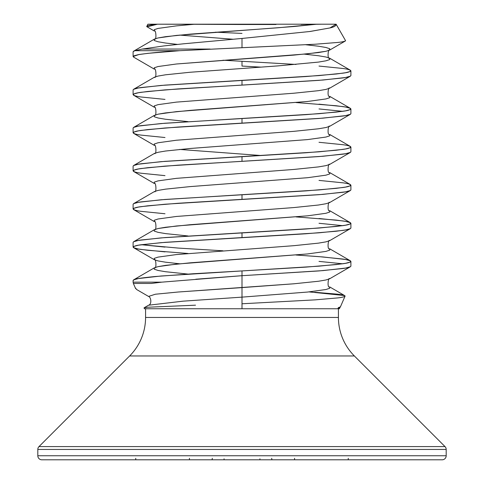 <?xml version="1.0" encoding="UTF-8"?>
<svg xmlns="http://www.w3.org/2000/svg" width="484" height="484" viewBox="0 0 484 484"><rect width="100%" height="100%" fill="white"/><g stroke="black" fill="none" stroke-linecap="round" stroke-linejoin="round"><path stroke-width="0.73" d="M145.575 308.756L145.575 317.456L338.425 317.456L338.425 308.756L338.425 317.456A54.45 54.45 0 0 0 354.373 355.958A54.45 54.45 0 0 1 338.425 317.456L145.575 317.456A54.45 54.45 0 0 1 129.627 355.958L38.998 446.587L445.002 446.587L354.373 355.958L129.627 355.958A54.45 54.45 0 0 0 145.575 317.456L145.575 308.756M445.002 446.587L38.998 446.587A4.041 4.041 0 0 0 37.812 449.448L446.188 449.448A4.041 4.041 0 0 0 445.002 446.587A4.041 4.041 0 0 1 446.188 449.448L37.812 449.448L37.812 455.759L446.188 455.759L446.188 449.448L446.188 455.759L37.812 455.759A4.041 4.041 0 0 0 41.854 459.8L442.146 459.8A4.041 4.041 0 0 0 446.188 455.759A4.041 4.041 0 0 1 442.146 459.8L41.854 459.8A4.041 4.041 0 0 1 37.812 455.759L446.188 455.759L37.812 455.759L37.812 449.448A4.041 4.041 0 0 1 38.998 446.587L138.89 446.587L38.998 446.587L129.627 355.958L354.373 355.958L445.002 446.587L345.11 446.587L445.002 446.587M147.039 26.795L146.719 26.553C146.815 25.646 150.385 24.859 157.427 24.2L194.03 24.285L176.406 25.882L158.05 28.423L154.214 29.693L154.348 31.043L154.214 29.693L158.05 28.423L176.406 25.882L194.03 24.285L242 24.496L187.435 24.2L336.108 24.2C336.235 25.725 334.293 26.953 330.276 27.878L310.165 31.472L242 38.448L242 47.704L315.005 44.238L337.499 42.477C342.158 42.017 344.856 41.424 345.582 40.704L336.108 24.2L329.967 27.945L309.361 31.581M187.435 24.2L147.947 24.2M146.719 26.553L147.892 24.2M133.136 282.154L161.765 282.154L242 275.692L242 270.925L306.009 267.114L336.307 264.573L345.57 263.302L350.301 262.032L350.398 260.815L345.57 259.491L322.931 256.95L296.039 255.02L319.004 256.635L342.611 259.019C347.385 259.612 350.144 260.41 350.9 261.396C350.144 262.388 347.385 263.181 342.611 263.78L319.004 266.164L242 270.925L242 275.692L319.004 270.925L342.611 268.541C347.385 267.948 350.144 267.15 350.9 266.164L350.9 261.396M342.611 263.78L319.004 261.396M242 61.293L296.014 64.445L242 61.293L242 66.06L242 61.293L222.979 60.228L242 61.293M319.004 66.06L342.611 68.444C347.385 69.037 350.144 69.835 350.9 70.821C350.144 71.814 347.385 72.606 342.611 73.205L319.004 75.589L242 80.35L242 85.117L319.004 80.35L342.611 77.966C347.385 77.373 350.144 76.575 350.9 75.589L350.9 70.821M261.003 67.125L242 66.06L261.015 67.125M319.004 104.175L342.611 106.559C347.385 107.152 350.144 107.95 350.9 108.936C350.144 109.928 347.385 110.721 342.611 111.32L319.004 113.704L242 118.465L242 123.232L319.004 118.465L342.611 116.081C347.385 115.488 350.144 114.69 350.9 113.704L350.9 108.936M342.611 111.32L319.004 108.936M319.004 142.29L342.611 144.674C347.385 145.267 350.144 146.065 350.9 147.051C350.144 148.043 347.385 148.836 342.611 149.435L319.004 151.819L242 156.58L242 161.347L319.004 156.58L342.611 154.196C347.385 153.603 350.144 152.805 350.9 151.819L350.9 147.051M319.004 180.405L342.611 182.789C347.385 183.382 350.144 184.18 350.9 185.166C350.144 186.158 347.385 186.951 342.611 187.55L319.004 189.934L242 194.695L242 199.462L319.004 194.695L342.611 192.311C347.385 191.718 350.144 190.92 350.9 189.934L350.9 185.166M319.004 218.52L342.611 220.904C347.385 221.497 350.144 222.295 350.9 223.281C350.144 224.273 347.385 225.066 342.611 225.665L319.004 228.049L242 232.81L242 237.577L319.004 232.81L342.611 230.426C347.385 229.833 350.144 229.035 350.9 228.049L350.9 223.281M342.611 225.665L319.004 223.281M142.272 49.059L134.794 50.693L133.1 51.77L133.1 56.531L138.926 54.535C149.532 53.004 163.126 51.727 179.709 50.693L134.794 50.693L179.709 50.693L242 47.704L242 38.448L183.194 43.832L163.749 45.938L142.272 49.059L210.141 49.059L142.272 49.059L134.794 50.693L133.1 51.727M133.699 57.166L133.1 56.531M242 85.117L242 80.35L164.996 85.117L141.388 87.501C136.615 88.094 133.856 88.893 133.1 89.879L133.1 94.646C133.856 93.654 136.615 92.861 141.388 92.263L164.996 89.879L322.931 80.035L345.57 77.494L350.398 76.169L329.652 88.215L325.95 89.407L318.442 90.677L293.885 93.218L176.406 102.112L158.05 104.653L154.214 105.923L154.348 107.273L154.214 105.923L158.05 104.653L176.406 102.112L293.885 93.218L318.442 90.677L325.95 89.407L329.652 88.215C328.152 85.995 327.033 98.046 329.652 96.31L329.786 97.665L325.95 98.936L307.594 101.477L176.406 111.641L158.05 114.182L154.214 115.452L154.214 116.723L158.05 117.993L165.558 119.264L187.986 121.617L165.558 119.264L158.05 117.993L154.214 116.723L154.214 115.452L158.05 114.182L165.558 112.911L190.115 110.37L307.594 101.477L325.95 98.936L329.786 97.665L329.652 96.31L350.398 108.355L350.301 109.572L345.57 110.842L336.307 112.113L306.009 114.654L164.996 123.232L141.388 125.616C136.615 126.209 133.856 127.008 133.1 127.994L133.1 132.761C133.856 131.769 136.615 130.976 141.388 130.377L164.996 127.994L242 123.232L242 118.465L161.069 123.547L138.43 126.088L133.602 127.413L154.348 115.367C156.967 117.104 155.848 105.052 154.348 107.273L133.602 95.227L133.699 94.011L138.43 92.74L147.693 91.47L177.991 88.929L242 85.117M164.996 99.408L141.388 97.024C136.615 96.431 133.856 95.632 133.1 94.646M164.996 137.523L141.388 135.139C136.615 134.546 133.856 133.747 133.1 132.761M242 161.347L242 156.58L164.996 161.347L141.388 163.731C136.615 164.324 133.856 165.123 133.1 166.109L133.1 170.876C133.856 169.884 136.615 169.091 141.388 168.493L164.996 166.109L322.931 156.265L345.57 153.724L350.398 152.399L329.652 164.445L325.95 165.637L318.442 166.907L293.885 169.448L176.406 178.342L158.05 180.883L154.214 182.153L154.348 183.503L154.214 182.153L158.05 180.883L176.406 178.342L293.885 169.448L318.442 166.907L325.95 165.637L329.652 164.445C328.152 162.225 327.033 174.276 329.652 172.54L329.786 173.895L325.95 175.166L307.594 177.707L190.115 186.6L165.558 189.141L158.05 190.412L154.348 191.597L158.05 190.412L165.558 189.141L190.115 186.6L307.594 177.707L325.95 175.166L329.786 173.895L329.652 172.54L350.398 184.585L350.301 185.802L345.57 187.072L336.307 188.343L306.009 190.884L164.996 199.462L141.388 201.846C136.615 202.439 133.856 203.238 133.1 204.224L133.1 208.991C133.856 207.999 136.615 207.206 141.388 206.607L164.996 204.224L242 199.462L242 194.695L161.069 199.777L138.43 202.318L133.602 203.643L154.348 191.597C156.967 193.334 155.848 181.282 154.348 183.503L133.602 171.457L133.699 170.241L138.43 168.97L147.693 167.7L177.991 165.159L242 161.347M164.996 175.638L141.388 173.254C136.615 172.661 133.856 171.862 133.1 170.876M164.996 213.753L141.388 211.369C136.615 210.776 133.856 209.977 133.1 208.991M222.985 250.803L177.991 248.056L141.388 244.722L164.996 242.339L242 237.577L242 232.81L164.996 237.577L141.388 239.961C136.615 240.554 133.856 241.353 133.1 242.339L133.1 247.106C133.856 246.114 136.615 245.321 141.388 244.722L164.996 247.106M164.996 251.868L141.388 249.484C136.615 248.891 133.856 248.092 133.1 247.106M314.679 292.257L337.064 294.139C341.698 294.629 344.378 295.258 345.11 296.033L340.603 306.433M345.11 296.033C344.275 296.867 341.734 297.503 337.475 297.938L315.193 299.862L242 303.771L242 308.756L337.832 308.756L340.427 306.638M144.456 308.756L242 308.756L242 297.134L182.97 301.175L148.564 305.216L182.97 301.175L242 297.134L242 287.605L178.142 292.015L155.394 294.224L148.534 296.432L155.394 294.224L178.142 292.015L293.885 283.793L318.442 281.252L325.95 279.982L329.652 278.79L325.95 279.982L318.442 281.252L293.885 283.793L242 287.605L242 275.692L322.931 270.61L345.57 268.069L350.398 266.744L329.652 278.79C328.152 276.57 327.033 288.621 329.652 286.885L329.786 288.24L325.95 289.511L307.594 292.052L242 297.134L242 275.692L195.814 279.226M195.518 305.18L147.656 307.243L144.038 307.897L144.407 308.756M136.597 289.499L135.593 288.137M135.629 288.627L133.372 283.461L151.226 283.461L133.463 283.461M339.096 307.31L338.358 307.636L337.832 308.756L339.357 308.75L340.524 306.547M133.1 280.448L133.699 279.819L138.43 278.548L161.069 276.007L242 270.925L193.388 273.732L155.001 276.539C142.816 277.755 136.125 278.687 134.909 279.347L133.1 280.454L133.1 282.154L161.765 282.154L151.226 283.461L161.765 282.154M331.256 24.2L329.32 24.2M321.824 24.2L316.088 24.285L293.885 26.517L176.406 35.411L158.05 37.952L154.214 39.222L154.214 40.493L158.05 41.763L165.558 43.034L177.501 44.413L165.558 43.034L158.05 41.763L154.214 40.493L154.348 39.137L158.05 37.952L165.558 36.681L190.115 34.14L277.901 27.788L316.088 24.285L321.824 24.2M242 24.496L276.007 24.49M264.47 24.2L214.721 24.2M147.233 26.814L157.427 24.2L148.019 24.2M301.072 24.412L316.088 24.285M304.412 54.148L318.442 55.739L325.95 57.009L329.652 58.195L329.786 59.55L325.95 60.821L318.442 62.091L277.901 65.903L190.115 72.255L165.558 74.796L158.05 76.067L154.348 77.252L158.05 76.067L165.558 74.796L190.115 72.255L277.901 65.903L318.442 62.091L325.95 60.821L329.786 59.55L329.652 58.195L325.95 57.009L318.442 55.739L304.412 54.148M329.652 134.425L329.786 135.78L325.95 137.051L307.594 139.592L190.115 148.485L165.558 151.026L158.05 152.297L154.348 153.482L158.05 152.297L165.558 151.026L190.115 148.485L307.594 139.592L325.95 137.051L329.786 135.78L329.652 134.425C327.033 136.161 328.152 124.11 329.652 126.33L325.95 127.522L318.442 128.792L293.885 131.333L176.406 140.227L158.05 142.768L154.214 144.038L154.348 145.388L154.214 144.038L158.05 142.768L176.406 140.227L293.885 131.333L318.442 128.792L325.95 127.522L329.652 126.33L350.398 114.284L345.57 115.609L322.931 118.15L177.991 127.044L147.693 129.585L138.43 130.855L133.699 132.126L133.602 133.342L154.348 145.388C155.848 143.167 156.967 155.219 154.348 153.482L133.602 165.528L138.43 164.203L161.069 161.662L306.009 152.769L336.307 150.228L345.57 148.957L350.301 147.687L350.398 146.47L329.652 134.425M329.652 210.655L329.786 212.01L325.95 213.281L307.594 215.822L176.406 225.986L158.05 228.527L154.214 229.797L154.214 231.068L158.05 232.338L165.558 233.609L187.986 235.962L165.558 233.609L158.05 232.338L154.214 231.068L154.214 229.797L158.05 228.527L165.558 227.256L190.115 224.715L307.594 215.822L325.95 213.281L329.786 212.01L329.652 210.655C327.033 212.391 328.152 200.34 329.652 202.56L325.95 203.752L318.442 205.022L293.885 207.563L176.406 216.457L158.05 218.998L154.214 220.268L154.348 221.618L154.214 220.268L158.05 218.998L176.406 216.457L293.885 207.563L318.442 205.022L325.95 203.752L329.652 202.56L350.398 190.514L345.57 191.839L322.931 194.38L177.991 203.274L147.693 205.815L138.43 207.085L133.699 208.356L133.602 209.572L154.348 221.618C155.848 219.397 156.967 231.449 154.348 229.712L133.602 241.758L138.43 240.433L161.069 237.892L306.009 228.999L336.307 226.458L345.57 225.187L350.301 223.917L350.398 222.701L329.652 210.655M350.398 260.815L329.652 248.77L329.786 250.125L325.95 251.396L307.594 253.937L176.406 264.101L158.05 266.642L154.214 267.912L154.214 269.183L158.05 270.453L165.558 271.724L187.961 274.077L165.558 271.724L158.05 270.453L154.214 269.183L154.214 267.912L158.05 266.642L165.558 265.371L190.115 262.83L307.594 253.937L325.95 251.396L329.786 250.125L329.652 248.77C327.033 250.506 328.152 238.455 329.652 240.675L325.95 241.867L318.442 243.137L293.885 245.678L176.406 254.572L158.05 257.113L154.214 258.383L154.348 259.733L154.214 258.383L158.05 257.113L176.406 254.572L293.885 245.678L318.442 243.137L325.95 241.867L329.652 240.675L350.398 228.629L345.57 229.954L336.307 231.225L306.009 233.766L161.069 242.659L138.43 245.2L133.699 246.471L133.699 247.741L138.43 249.012L147.693 250.282L187.961 253.483M179.588 263.78L165.558 262.195L158.05 260.924L154.348 259.733L158.05 260.924L165.558 262.195L179.588 263.78M261.003 155.515L179.588 149.435L261.003 155.515M345.292 41.019L329.652 50.1C328.152 47.88 327.033 59.931 329.652 58.195L350.398 70.24L350.301 71.457L345.57 72.727L336.307 73.998L306.009 76.539L161.069 85.432L138.43 87.973L133.602 89.298L154.348 77.252C156.967 78.989 155.848 66.937 154.348 69.158L154.214 67.808L158.05 66.538L176.406 63.997L307.594 53.833L325.95 51.292L329.786 50.021L329.786 48.751L325.95 47.48L318.442 46.21L305.87 44.764L318.442 46.21L325.95 47.48L329.786 48.751L329.652 50.1L325.95 51.292L318.442 52.562L293.885 55.103L176.406 63.997L158.05 66.538L154.214 67.808L154.348 69.158L133.602 57.112L133.699 55.896L138.43 54.625L147.693 53.355L179.709 50.693L315.272 44.219M233.04 39.24L179.588 35.09L233.04 39.24M242 33.414L215.489 32.174M296.039 102.56L336.307 105.76L345.57 107.031L350.398 108.355M296.039 216.905L336.307 220.105L345.57 221.376L350.398 222.701M309.01 291.9L344.505 295.543M242 303.771L242 297.134L307.594 292.052L325.95 289.511L329.786 288.24L329.652 286.885L344.771 295.67M145.484 308.756L337.832 308.756M41.854 459.8L442.146 459.8M271.693 458.312A1.633 0.623 -90 0 0 272.317 459.8M259.926 458.79L259.926 459.8M294.568 458.312L294.568 459.8M224.074 458.79L224.074 459.8M348.25 458.312L348.25 459.8M212.307 458.312A1.633 0.623 -90 0 1 211.683 459.8M189.432 458.312L189.432 459.8M135.75 458.312L135.75 459.8M136.512 289.45L148.534 296.432C151.117 297.055 151.994 304.4 148.564 305.216L144.111 307.788M133.372 283.461L133.1 282.154M133.602 51.183L154.348 39.137C156.967 40.874 155.848 28.822 154.348 31.043L146.979 26.765M133.602 279.873L154.348 267.827C156.967 269.564 155.848 257.512 154.348 259.733L133.602 247.687"/></g></svg>
